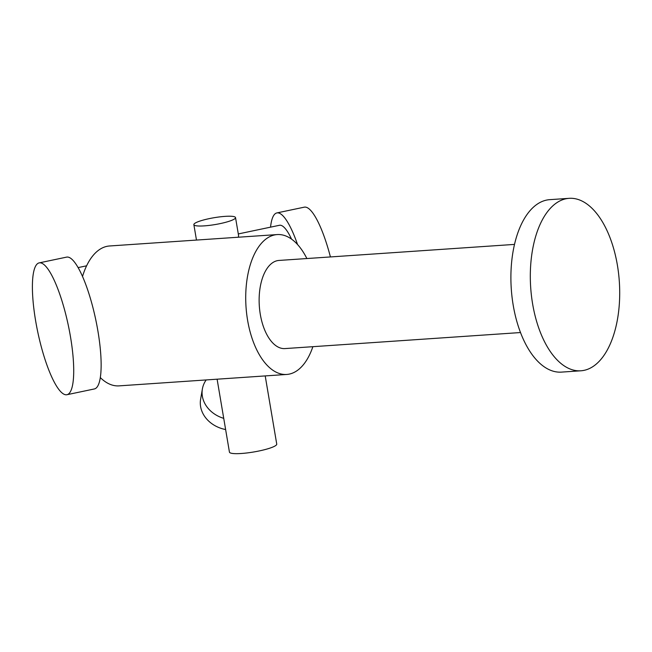 <?xml version="1.0" encoding="UTF-8"?>
<svg xmlns="http://www.w3.org/2000/svg" width="652" height="652" viewBox="0 0 652 652"><rect width="100%" height="100%" fill="white"/><g stroke="black" fill="none" stroke-linecap="round" stroke-linejoin="round"><path stroke-width="0.98" d="M217.108 379.195L229.439 452.097A23.985 3.928 -9.6 0 0 253.742 451.975A23.985 3.928 -9.6 0 0 276.741 444.102L265.209 375.919M238.29 233.938L279.463 225.282A54.735 12.706 78.1 0 1 291.55 239.121M238.273 237.222L238.599 235.755L235.527 217.597A21.125 3.456 -9.6 0 0 234.81 216.896A21.125 3.456 -9.6 0 0 209.235 218.632A21.125 3.456 -9.6 0 0 193.864 224.638A21.125 3.456 -9.6 0 0 215.274 224.532A21.125 3.456 -9.6 0 0 235.527 217.597M39.201 262.878L66.626 257.116A67.36 15.632 78.1 0 1 95.779 319.822A67.36 15.632 78.1 0 1 94.336 388.959L66.911 394.721A67.36 15.632 78.1 0 1 35.64 320.874A67.36 15.632 78.1 0 1 39.201 262.878A67.36 15.632 78.1 0 1 68.354 325.584A67.36 15.632 78.1 0 1 66.911 394.721M270.547 227.157A67.36 15.632 78.1 0 1 276.872 212.927L304.288 207.165A67.36 15.632 78.1 0 1 330.417 256.937M276.872 212.927A67.36 15.632 78.1 0 1 297.54 244.508M306.872 258.542A70.098 36.023 86.1 0 0 277.206 234.573A70.098 36.023 86.1 0 0 249.292 268.257A70.098 36.023 86.1 0 0 252.617 339.928A70.098 36.023 86.1 0 0 286.733 374.452A70.098 36.023 86.1 0 0 312.878 346.685M100.286 377.557A70.098 36.023 86.1 0 0 119.063 385.87L286.733 374.452M277.206 234.573L109.536 245.983A70.098 36.023 86.1 0 0 82.535 276.432M514.509 244.402L278.966 260.441A44.173 22.698 86.1 0 0 259.325 306.057A44.173 22.698 86.1 0 0 284.973 348.584L520.508 332.544M617.387 265.144A86.431 44.409 86.1 0 0 569.139 198.33A86.431 44.409 86.1 0 0 530.695 287.581A86.431 44.409 86.1 0 0 580.875 370.792A86.431 44.409 86.1 0 0 617.387 265.144M569.139 198.33L549.726 199.659A86.431 44.409 86.1 0 0 511.282 288.901A86.431 44.409 86.1 0 0 561.462 372.113L580.875 370.792M223.734 418.364A30.497 25.607 -170.2 0 1 202.381 388.975A30.497 25.607 -170.2 0 1 206.179 379.937M225.625 429.546A30.497 25.607 -170.2 0 1 200.612 399.252L202.381 388.975M86.602 265.812L78.134 267.597M193.864 224.638L196.472 240.066"/></g></svg>
